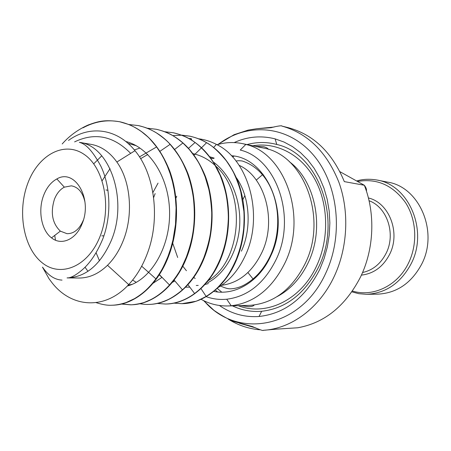 <?xml version="1.0" encoding="UTF-8"?>
<svg xmlns="http://www.w3.org/2000/svg" width="451" height="451" viewBox="0 0 451 451"><rect width="100%" height="100%" fill="white"/><g stroke="black" fill="none" stroke-linecap="round" stroke-linejoin="round"><path stroke-width="0.68" d="M43.724 195.153C46.746 187.464 51.126 182.057 56.854 178.946C74.765 168.06 92.883 198.846 82.116 223.707C76.123 239.543 61.415 245.992 51.521 237.863C41.306 230.32 37.732 210.205 43.724 195.153M84.98 202.104C82.837 192.521 78.299 187.097 71.359 185.829L64.335 187.159C60.028 189.454 56.73 193.473 54.447 199.224C50.309 212.703 52.277 223.335 60.349 231.126L67.024 233.697C73.958 233.714 79.348 229.317 83.204 220.5L83.345 220.133M108.026 190.378L105.946 189.939M206.18 296.662C212.804 299.03 219.654 299.881 226.729 299.227C247.949 296.521 264.461 283.194 276.26 259.24C296.848 216.801 276.249 158.301 240.242 150.059L245.812 144.433C284.947 153.109 307.588 216.61 285.1 262.645C272.212 288.589 254.246 302.965 231.2 305.761L227.862 305.958C218.38 306.15 209.456 303.929 201.084 299.306M276.238 329.162L297.733 327.776C324.602 322.944 345.556 305.975 360.586 276.869C374.099 249.014 375.508 213.464 364.335 185.26L344.327 181.618C332.173 152.461 313.451 134.466 288.155 127.644L281.785 126.049C307.729 133.254 326.778 152.01 338.921 182.334C349.486 211.632 347.721 247.684 334.236 276.384C319.398 308.292 291.115 328.779 263.288 330.307L276.238 329.162M79.342 142.347L91.119 144.365C101.097 146.158 109.678 152.043 116.865 162.027C130.965 181.477 133.665 215.905 122.785 241.759C118.872 251.224 113.782 259.066 107.513 265.289C98.651 273.813 89.151 278.064 79.015 278.036L67.064 277.906C70.232 278.137 74.781 275.871 80.701 271.113C89.377 264.263 96.773 253.456 102.884 238.697C111.825 215.279 110.416 185.62 100.748 165.985C90.555 147.06 83.739 143.424 79.342 142.347C109.881 145.526 128.704 200.503 111.036 241.093C100.325 264.985 85.673 277.258 67.064 277.906M73.056 277.427L71.371 277.049M208.3 283.594L204.94 284.508M198.215 285.427L196.23 285.477M153.633 197.577L155.155 193.569M217.038 144.737C225.477 142.251 233.984 141.885 242.565 143.638L263.965 148.148C303.748 154.84 327.911 217.743 305.265 263.423C291.977 289.621 273.464 303.602 249.724 305.366L227.862 305.958M217.63 291.944L215.307 290.089M234.148 142.584C247.452 136.563 261.118 135.328 275.133 138.885L284.006 142.031L292.496 146.603L300.445 152.556L307.7 159.812L314.127 168.262L319.59 177.779L323.976 188.191L327.195 199.325L329.174 210.978L329.861 222.935L329.247 234.971L327.341 246.855L324.173 258.372L319.821 269.298C305.248 297.897 284.993 313.625 259.049 316.484C244.622 317.47 231.402 313.8 219.395 305.485M247.024 144.579C256.901 141.873 266.812 141.834 276.767 144.472C318.243 153.425 342.478 219.248 318.699 266.868C305.073 293.691 286.058 308.495 261.659 311.286C251.393 312.092 241.646 310.271 232.417 305.84M42.642 267.291C48.206 275.448 54.672 279.721 62.041 280.11M68.513 140.43C89.608 124.944 117.147 128.372 134.979 150.702C154.969 174.447 160.257 218.887 147.657 252.594C142.99 265.408 136.664 276.074 128.687 284.598C104.694 310.643 71.314 307.616 52.062 282.794L49.074 278.819L42.462 267.122M181.68 135.131L189.724 136.146C196.664 137.78 202.29 139.968 206.603 142.702C212.055 145.538 218.65 151.598 226.385 160.877C230.038 166.295 232.519 170.36 233.821 173.077C236.961 180.005 239.284 186.28 240.789 191.9L243.89 211.333C244.183 215.798 244.115 221.554 243.687 228.595C242.148 241.15 240.738 247.221 236.341 259.139C232.214 268.503 228.178 275.522 224.243 280.184C218.154 287.219 216.176 289.914 206.158 296.414C199.438 299.898 195.802 301.556 195.255 301.392L181.905 303.675L173.962 303.145M181.905 135.21L190.181 136.241C211.429 141.287 227.304 156.271 237.795 181.195C247.013 205.38 246.573 235.242 236.786 259.156C225.883 286.379 203.553 303.461 182.362 303.664L182.136 303.67M62.199 143.954C69.381 135.841 78.051 129.516 88.21 124.978C98.532 121.201 104.818 119.521 119.611 121.731L128.794 124.51C130.705 125.141 136.918 128.27 141.896 131.946C149.501 138.412 147.105 135.441 156.598 146.93L161.21 153.864L164.125 159.141L167.411 166.256L170.207 173.787L172.485 181.668L174.227 189.832L175.416 198.209L176.082 207.849L175.507 224.451L173.009 239.847L170.766 248.332L168.009 256.348C162.929 268.587 160.984 271.468 155.911 278.859C148.413 288.837 142.696 293.629 134.471 298.68L126.06 302.565C120.755 304.262 116.003 305.147 111.809 305.231C107.654 305.524 102.411 304.656 96.08 302.627M83.001 127.83C94.873 121.398 107.259 119.402 120.158 121.843C142.217 127.103 158.713 143.379 169.632 170.67C179.222 197.172 178.737 230.061 168.55 256.371C157.196 286.329 134.071 305.034 112.355 305.214L112.085 305.22M129.127 124.532L138.367 125.587C146.66 127.672 149.298 128.715 156.486 132.927C163.121 137.487 167.659 141.298 170.106 144.359C180.045 156.277 182.621 161.875 187.148 172.727C190.001 180.563 192.058 188.8 193.31 197.442C194.708 209.912 194.612 221.373 193.022 231.825C191.934 239.34 189.708 247.768 186.336 257.093C182.503 265.966 179.611 271.682 177.66 274.247C176.053 276.92 173.331 280.499 169.503 285.004C163.69 291.425 157.331 296.358 150.431 299.802L145.149 302.046C142.482 303.309 133.366 304.944 130.548 304.814L121.46 304.059M138.66 125.643L138.885 125.694C160.753 130.897 177.091 146.834 187.915 173.494C197.414 199.376 196.935 231.453 186.844 257.115C175.602 286.346 152.663 304.611 131.066 304.803L121.719 303.997M147.449 128.225L156.266 129.268C167.885 132.013 173.77 135.458 182.903 142.984L189.324 149.49C194.59 156.339 197.859 161.052 199.133 163.628C200.825 166.684 202.832 171.132 205.16 176.967L208.751 189.048C210.205 195.587 211.192 203.333 211.716 212.286C211.807 217.872 211.468 224.141 210.707 231.087C209.783 238.714 207.477 247.622 203.796 257.809C200.509 265.549 197.544 271.282 194.9 275.009C192.335 279.287 184.239 288.595 182.407 289.773C180.693 291.538 172.874 297.626 167.073 300.039C160.24 302.982 154.033 304.442 148.447 304.414C146.541 304.549 143.649 304.329 139.759 303.748M156.514 129.319L156.762 129.369C178.427 134.522 194.612 150.127 205.329 176.183C214.732 201.473 214.27 232.778 204.28 257.825C193.146 286.357 170.41 304.211 148.937 304.408L148.695 304.408M164.948 131.748L173.37 132.78C182.52 135.018 189.747 138.254 195.052 142.499C200.678 146.451 209.191 155.527 213.909 163.217L220.099 175.247C222.755 182.165 224.677 188.276 225.855 193.592C227.732 202.606 228.482 213.785 228.302 219.163C227.569 234.238 225.793 244.25 220.443 258.485C216.463 267.697 212.624 274.574 208.926 279.107C201.659 288.234 198.463 290.472 194.606 293.511C185.355 300.259 175.665 303.765 165.54 304.036L157.247 303.444M173.607 132.831L173.844 132.882C195.3 137.978 211.333 153.267 221.937 178.748C231.25 203.474 230.799 234.041 220.911 258.508C209.89 286.368 187.351 303.827 166.019 304.025L165.782 304.03M173.714 135.982L173.517 135.514L181.657 135.204M218.008 287.608C229.176 280.99 238.105 270.662 244.808 256.63C264.472 216.751 249.07 159.716 216.418 144.405C210.78 141.462 204.94 139.601 198.902 138.823M236.425 177.812C249.815 196.799 252.036 227.8 241.403 251.196M209.924 156.818L214.186 158.126C213.565 158.589 212.444 158.555 210.826 158.019M189.234 138.592L190.638 138.451M242.565 143.638L245.812 144.433M366.421 191.123C366.781 189.538 366.088 187.588 364.335 185.26L339.93 171.679M101.785 235.867L103.91 235.805M204.061 300.84C236.223 339.321 300.513 329.382 325.769 273.114C344.327 233.956 337.844 181.708 311.861 153.295C285.968 124.656 246.393 122.717 218.228 144.399M221.61 285.314C238.985 282.935 252.447 271.925 261.997 252.278C277.066 220.562 264.957 176.786 239.109 165.32M231.38 155.725C267.234 157.63 291.042 214.186 270.848 255.689C259.46 281.52 235.163 295.924 213.774 291.38M362.559 272.511C372.864 270.222 380.729 263.79 386.146 253.225C396.063 233.906 387.076 207.127 369.059 200.74M368.394 197.966C389.157 202.691 400.838 232.699 389.619 254.353C383.113 266.772 373.704 273.695 361.403 275.121M366.387 294.306L377.47 294.165C396.559 293.263 411.261 283.324 421.578 264.348C438.862 231.825 419.323 186.793 387.618 182.119L376.737 179.988C408.837 184.701 428.63 230.658 411.087 263.869C400.612 283.245 385.712 293.392 366.387 294.306L358.821 293.686L351.876 291.848M352.434 291.047C373.078 297.412 397.692 285.782 408.516 263.04C417.801 244.121 416.566 219.738 405.607 202.753C392.979 185.226 376.946 178.128 357.508 181.465M27.804 183.309C17.183 211.254 23.3 247.481 41.853 262.505C60.22 277.946 87.9 266.953 99.851 236.899C112.09 207.06 104.04 167.315 83.886 154.225C63.901 140.678 38.149 155.189 27.804 183.309M228.093 319.032C237.874 325.199 248.462 328.79 259.844 329.799M242.886 199.567L244.865 195.599M256.269 180.09L263.063 174.227M272.297 252.261L272.032 251.72M176.73 196.191L175.941 198.158M172.727 243.269L177.688 257.504M182.79 266.169L186.432 270.741M193.733 277.438L195.176 278.459M289.317 161.678C315.531 180.862 324.957 228.065 308.343 262.364C300.823 278.137 290.41 289.553 277.1 296.611M221.774 292.158L217.207 288.369M232.519 156.937L234.097 156.119M252.718 145.774C276.068 141.772 300.879 154.236 314.674 178.929C328.435 203.61 329.365 238.517 316.743 265.616C301.138 300.163 266.056 316.546 238.235 305.682M253.524 279.552L247.898 272.567M257.025 128.71L274.101 127.035M255.903 327.956L239.413 323.249M74.607 141.885C94.862 132.12 113.556 135.948 130.689 153.385M55.507 240.203L54.729 235.416M125.716 141.462C150.414 147.646 169.841 178.833 169.593 214.011C169.497 248.8 150.132 280.195 127.345 285.996M87.973 271.316L84.991 267.184M93.718 163.831L101.757 155.804M128.394 143.745L129.24 143.655M162.039 277.359L153.047 283.234M99.491 260.791L96.119 252.808M102.174 180.71L110.05 168.635M134.342 149.935L139.489 148.216M174.819 280.9L172.243 282.422M136.236 282.371L132.628 280.043M140.622 158.69L147.776 154.496M153.797 282.856L153.498 282.692M193.129 153.678C201.281 155.488 208.683 159.474 215.347 165.635M216.255 166.504C247.21 194.11 240.84 262.042 208.204 280.652M189.786 287.112L185.57 287.202M161.971 277.416L159.231 274.817M213.735 162.281C230.833 174.892 241.155 200.002 239.678 225.613C238.117 250.88 224.987 273.83 207.781 282.715M152.889 192.56L158.053 183.112M64.335 187.159L56.854 178.946M226.729 299.227L231.2 305.761M203.542 300.586L214.045 310.423C222.495 316.145 229.446 319.945 234.909 321.811L252.408 326.535C256.709 328.503 263.711 331.282 263.288 330.307M220.562 286.024C224.801 287.992 228.172 288.922 230.675 288.826C235.445 288.606 240.084 287.253 244.594 284.767C255.587 278.571 264.207 268.796 270.459 255.446C286.267 221.43 275.984 171.882 242.255 160.996C239.464 160.629 237.395 160.663 236.036 161.086M268.3 149.332C267.967 148.317 266.378 147.438 263.525 146.676L255.136 146.287M276.767 144.472L275.133 138.885M107.513 265.289L128.687 284.598M181.905 303.675L182.362 303.664M111.809 305.231L112.355 305.214M130.548 304.814L131.066 304.803M148.435 304.419L148.937 304.408M165.54 304.036L166.019 304.025M119.611 121.731L120.163 121.843M138.367 125.587L138.891 125.694M156.266 129.268L156.762 129.369M173.37 132.78L173.844 132.882M189.724 136.146L190.181 136.241M191.765 140.075L191.128 138.434M116.865 162.027L134.979 150.702M261.659 311.286L259.049 316.484M254.206 304.983C253.699 305.919 251.974 306.5 249.031 306.736L240.71 305.615M376.737 179.988C369.38 178.788 362.683 179.12 356.645 180.986M217.67 144.551L234.086 134.691L248.151 130.097L256.664 128.744L271.107 127.706C275.443 126.427 282.444 125.26 281.785 126.049M60.349 231.126L51.521 237.863M136.332 145.752L127.977 143.367M132.29 284.293L128.197 285.122M216.418 144.405L213.74 147.364M206.158 296.414L200.949 288.584M206.603 142.702L201.642 147.64M201.462 147.821L194.15 155.059M194.606 293.511L187.949 284.677M195.052 142.499L188.603 148.221M182.401 289.767L174.109 280.065M182.903 142.984L174.757 149.371M169.503 284.998L159.361 274.614M170.106 144.359L160.049 151.232M155.911 278.859L141.676 266.203M156.604 146.936L139.483 156.88"/></g></svg>
